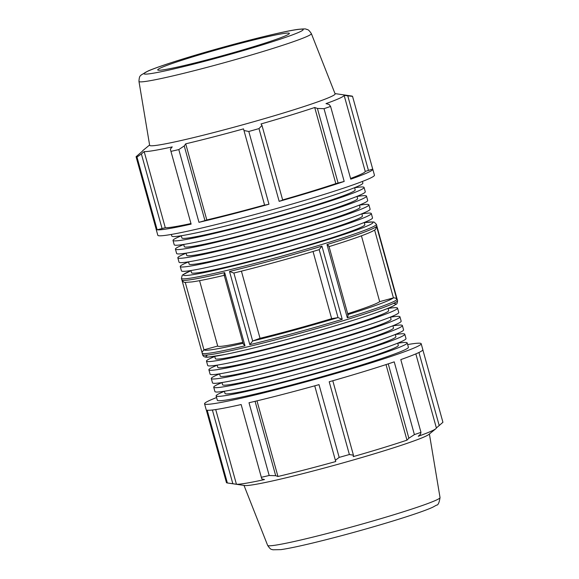 <?xml version="1.0" encoding="UTF-8"?>
<svg xmlns="http://www.w3.org/2000/svg" width="579" height="579" viewBox="0 0 579 579"><rect width="100%" height="100%" fill="white"/><g stroke="black" fill="none" stroke-linecap="round" stroke-linejoin="round"><path stroke-width="0.87" d="M216.582 397.556A112.406 5.956 -15.5 0 0 204.553 403.802L206.196 409.751A112.406 5.956 -15.5 0 0 206.283 409.896L226.454 482.64A112.406 5.956 -15.5 0 0 227.337 482.966A112.406 5.956 -15.5 0 0 227.359 482.973L232.838 483.733L212.392 410.012M227.359 482.973L207.188 410.221A112.406 5.956 -15.5 0 0 241.153 404.54L261.332 477.291A112.406 5.956 -15.5 0 0 269.184 475.497L275.698 475.706L255.071 401.312M269.184 475.497L249.006 402.745A112.406 5.956 -15.5 0 0 319.007 384.644L339.178 457.396A112.406 5.956 -15.5 0 0 349.376 454.522L353.436 455.195L332.787 380.75M349.376 454.522L329.205 381.771A112.406 5.956 -15.5 0 0 394.227 361.861L414.405 434.605A112.406 5.956 -15.5 0 0 420.969 432.339L420.499 434.207L418.241 436.276A104.538 5.537 164.5 0 0 435.821 428.728A104.538 5.537 164.5 0 0 436.378 427.968L442.928 422.279L422.844 349.839M420.969 432.339L400.798 359.595A112.406 5.956 -15.5 0 0 422.836 349.673L421.186 343.723A112.406 5.956 -15.5 0 0 407.652 344.563M224.42 391.317A99.139 5.254 -15.5 0 0 216.126 395.913A99.139 5.254 -15.5 0 0 313.065 374.475A99.139 5.254 -15.5 0 0 407.196 342.92A99.139 5.254 -15.5 0 0 397.73 343.253M224.391 391.23L225.007 393.445A89.926 4.762 -15.5 0 0 312.935 374.005A89.926 4.762 -15.5 0 0 398.316 345.388L397.701 343.166M407.196 342.92L408.405 347.27A99.139 5.254 164.5 0 1 314.274 378.825A99.139 5.254 164.5 0 1 217.335 400.263L216.126 395.913M219.593 373.918A99.139 5.254 -15.5 0 0 211.299 378.514A99.139 5.254 -15.5 0 0 308.245 357.084A99.139 5.254 -15.5 0 0 402.376 325.528A99.139 5.254 -15.5 0 0 392.902 325.854M219.571 373.831L220.186 376.053A89.926 4.762 -15.5 0 0 308.115 356.613A89.926 4.762 -15.5 0 0 393.496 327.989L392.88 325.767M211.299 378.514L212.507 382.864A99.139 5.254 -15.5 0 0 309.447 361.434A99.139 5.254 -15.5 0 0 403.585 329.871L402.376 325.528M214.766 356.526A99.139 5.254 -15.5 0 0 206.479 361.115A99.139 5.254 -15.5 0 0 303.418 339.685A99.139 5.254 -15.5 0 0 397.549 308.129A99.139 5.254 -15.5 0 0 388.075 308.462M214.722 356.367L215.359 358.654A89.926 4.762 -15.5 0 0 303.287 339.214A89.926 4.762 -15.5 0 0 388.668 310.59L388.039 308.31M206.479 361.115L207.68 365.465A99.139 5.254 -15.5 0 0 304.626 344.035A99.139 5.254 -15.5 0 0 398.757 312.479L397.549 308.129M217.183 365.219A99.139 5.254 -15.5 0 0 208.889 369.815A99.139 5.254 -15.5 0 0 305.828 348.384A99.139 5.254 -15.5 0 0 399.966 316.829A99.139 5.254 -15.5 0 0 390.492 317.162M217.154 365.132L217.769 367.354A89.926 4.762 -15.5 0 0 305.698 347.914A89.926 4.762 -15.5 0 0 391.078 319.29L390.463 317.075M208.889 369.815L210.097 374.164A99.139 5.254 -15.5 0 0 307.036 352.734A99.139 5.254 -15.5 0 0 401.167 321.179L399.966 316.829M222.003 382.618A99.139 5.254 -15.5 0 0 213.716 387.213A99.139 5.254 -15.5 0 0 310.655 365.783A99.139 5.254 -15.5 0 0 404.786 334.221A99.139 5.254 -15.5 0 0 395.312 334.553M221.981 382.531L222.597 384.753A89.926 4.762 -15.5 0 0 310.525 365.306A89.926 4.762 -15.5 0 0 395.906 336.688L395.291 334.467M213.716 387.213L214.918 391.563A99.139 5.254 -15.5 0 0 311.864 370.126A99.139 5.254 -15.5 0 0 405.995 338.57L404.786 334.221M204.553 403.802A112.406 5.956 -15.5 0 0 216.85 403.172A112.406 5.956 -15.5 0 0 339.468 372.406A112.406 5.956 -15.5 0 0 421.186 343.723M388.248 363.851L408.868 438.216L414.405 434.605M386.012 364.589L406.972 440.163A104.538 5.537 164.5 0 1 353.262 456.614L353.436 455.195M408.868 438.216L406.972 440.163M314.73 385.831L335.379 460.276L339.178 457.396M335.379 460.276L335.769 461.535A104.538 5.537 164.5 0 1 277.963 476.488L275.698 475.706M256.982 400.856L277.963 476.488M215.721 409.563L236.435 484.261A104.538 5.537 164.5 0 0 264.494 479.571L261.795 478.891L261.332 477.291M236.435 484.261L232.838 483.733M227.337 482.966L244.707 485.506A96.23 5.095 -15.5 0 0 337.977 464.3A96.23 5.095 -15.5 0 0 428.844 434.445L435.821 428.728M418.943 352.488L439.222 425.623M241.414 271.16L260.036 338.302L252.661 341.002L249.824 344.664A101.166 5.363 -15.5 0 0 342.24 319.333L338.027 317.603L331.658 318.667L313.029 251.489M252.661 341.002L233.88 273.02A98.43 5.218 -15.5 0 0 319.13 249.658L319.195 249.643C290.159 258.372 261.694 266.174 233.786 273.049L229.516 271.45L249.824 344.664M199.567 280.656L217.697 346.047L203.96 349.817L202.064 352.133L202.165 353.139A101.166 5.363 -15.5 0 0 244.997 345.822L243.245 343.883L224.124 274.945M347.632 314.665C348.261 315.005 348.153 316.047 347.313 317.784A101.166 5.363 -15.5 0 0 396.897 299.618C396.449 298.351 395.291 297.78 393.43 297.888L379.686 301.652L361.434 235.827M397.1 299.075L397.143 299.227A101.166 5.363 -15.5 0 0 397.136 299.075L396.977 298.626M217.697 346.047A84.302 4.466 -15.5 0 0 242.818 342.341M260.036 338.302A84.302 4.466 -15.5 0 0 331.658 318.667M347.668 313.709A84.302 4.466 -15.5 0 0 379.686 301.652M415.831 353.885L436.378 427.968M181.299 235.834A99.139 5.254 -15.5 0 0 173.005 240.43L174.214 244.779A99.139 5.254 -15.5 0 0 271.153 223.342A99.139 5.254 -15.5 0 0 365.284 191.787L364.082 187.437A99.139 5.254 -15.5 0 0 354.609 187.77M173.005 240.43A99.139 5.254 -15.5 0 0 269.944 218.992A99.139 5.254 -15.5 0 0 364.082 187.437M181.27 235.747L181.886 237.962A89.926 4.762 -15.5 0 0 269.814 218.522A89.926 4.762 -15.5 0 0 355.195 189.905L354.58 187.683M186.12 253.233A99.139 5.254 -15.5 0 0 177.833 257.821L179.034 262.171A99.139 5.254 -15.5 0 0 275.98 240.741A99.139 5.254 -15.5 0 0 370.111 209.185L368.903 204.836A99.139 5.254 -15.5 0 0 359.429 205.169M177.833 257.821A99.139 5.254 -15.5 0 0 274.772 236.391A99.139 5.254 -15.5 0 0 368.903 204.836M186.098 253.146L186.713 255.361A89.926 4.762 -15.5 0 0 274.641 235.921A89.926 4.762 -15.5 0 0 360.022 207.296L359.407 205.082M188.537 261.925A99.139 5.254 -15.5 0 0 180.243 266.521L181.451 270.871A99.139 5.254 -15.5 0 0 278.39 249.44A99.139 5.254 -15.5 0 0 372.521 217.885L371.32 213.535A99.139 5.254 -15.5 0 0 361.846 213.868M180.243 266.521A99.139 5.254 -15.5 0 0 277.182 245.091A99.139 5.254 -15.5 0 0 371.32 213.535M188.508 261.838L189.123 264.06A89.926 4.762 -15.5 0 0 277.052 244.62A89.926 4.762 -15.5 0 0 362.432 215.996L361.817 213.781M183.709 244.533A99.139 5.254 -15.5 0 0 175.415 249.129L176.624 253.472A99.139 5.254 -15.5 0 0 273.563 232.041A99.139 5.254 -15.5 0 0 367.701 200.486L366.493 196.136A99.139 5.254 -15.5 0 0 357.019 196.469M175.415 249.129A99.139 5.254 -15.5 0 0 272.362 227.692A99.139 5.254 -15.5 0 0 366.493 196.136M183.688 244.447L184.303 246.661A89.926 4.762 -15.5 0 0 272.231 227.221A89.926 4.762 -15.5 0 0 357.612 198.597L356.997 196.382M171.348 234.437L171.804 236.08A99.139 5.254 -15.5 0 0 268.743 214.643A99.139 5.254 -15.5 0 0 362.874 183.087L362.418 181.444M282.639 199.921A104.538 5.537 -15.5 0 0 335.82 183.623L344.194 181.437L324.016 108.686A112.406 5.956 -15.5 0 0 330.587 106.42L350.758 179.172A112.406 5.956 -15.5 0 0 372.804 169.249A112.406 5.956 -15.5 0 0 372.717 169.104L352.546 96.36A112.406 5.956 -15.5 0 0 351.663 96.034A112.406 5.956 -15.5 0 0 351.641 96.027M279.165 201.354L282.69 200.095L261.976 125.419L258.994 128.603L279.165 201.354A112.406 5.956 -15.5 0 0 344.194 181.437M156.156 229.161A112.406 5.956 -15.5 0 0 156.164 229.327A112.406 5.956 -15.5 0 0 156.243 229.472L136.072 156.721A112.406 5.956 -15.5 0 0 136.977 157.054L157.155 229.798A112.406 5.956 -15.5 0 0 191.121 224.116L170.943 151.372A112.406 5.956 -15.5 0 0 178.795 149.577L198.973 222.322L204.952 220.613L184.245 145.937L185.707 143.824A104.538 5.537 -15.5 0 0 243.52 128.878L264.632 205.183L268.967 204.221L248.796 131.476A112.406 5.956 -15.5 0 0 258.994 128.603M204.952 220.613L206.812 219.948A104.538 5.537 -15.5 0 0 264.581 205.009M198.973 222.322A112.406 5.956 -15.5 0 0 268.967 204.221M157.155 229.798L165.29 227.721A104.538 5.537 -15.5 0 0 190.961 223.545M350.563 178.477A104.538 5.537 -15.5 0 0 365.226 171.427L372.717 169.104M156.164 229.327L157.814 235.277A112.406 5.956 -15.5 0 0 170.11 234.647A112.406 5.956 -15.5 0 0 292.728 203.873A112.406 5.956 -15.5 0 0 374.447 175.198L372.804 169.249M149.599 145.011L143.179 150.272A104.538 5.537 -15.5 0 0 142.622 151.032L136.072 156.721M138.967 81.422L149.65 145.3A96.23 5.095 -15.5 0 0 243.745 124.521A96.23 5.095 -15.5 0 0 335.103 93.863L311.357 33.611C307.804 28.205 307.036 29.963 306.233 29.218C306.081 28.776 303.36 28.827 298.062 29.37C281.162 31.527 226.295 45.603 186.481 57.864C168.677 63.328 155.91 67.678 148.181 70.935L141.102 75.017C140.791 76.066 139.235 74.952 138.967 81.422A89.448 4.741 -15.5 0 0 226.44 62.105A89.448 4.741 -15.5 0 0 311.357 33.611M162.091 228.64L141.385 153.963L136.977 157.054M141.385 153.963L144.178 151.604A104.538 5.537 -15.5 0 0 172.238 146.907L170.342 149.114L170.943 151.372M184.245 145.937L178.795 149.577M248.796 131.476L243.925 130.507M261.976 125.419L261.006 123.949A104.538 5.537 -15.5 0 0 314.715 107.506L317.415 108.439L338.122 183.116M324.016 108.686L317.415 108.439M365.226 171.427L344.121 95.303A104.538 5.537 -15.5 0 1 325.984 103.619L329.046 104.43L330.587 106.42M344.121 95.303L347.769 95.853L368.476 170.523M352.546 96.36L347.769 95.853M335.82 183.623L314.715 107.506M206.812 219.948L185.707 143.824M165.29 227.721L144.178 151.604M375.561 229.371L376.596 226.403A101.166 5.363 164.5 0 1 327.005 244.57C328.604 245.554 329.198 246.263 328.785 246.705C356.432 238.085 372.022 232.309 375.561 229.371M224.674 275.242C223.899 275.126 223.907 274.251 224.688 272.608A101.166 5.363 164.5 0 1 181.864 279.925L181.437 278.39A101.166 5.363 -15.5 0 0 280.352 256.519A101.166 5.363 -15.5 0 0 376.408 224.319L376.835 225.861A101.166 5.363 164.5 0 1 376.835 226.013L376.871 226.143M338.027 317.603L319.181 249.643L321.938 246.118A101.166 5.363 164.5 0 1 229.516 271.45M190.925 270.538L191.54 272.76A89.926 4.762 -15.5 0 0 279.469 253.32A89.926 4.762 -15.5 0 0 364.85 224.695L364.234 222.474M193.053 56.756A68.315 3.619 -15.5 0 0 157.705 69.893A68.315 3.619 -15.5 0 0 224.507 55.143A68.315 3.619 -15.5 0 0 289.362 33.379A68.315 3.619 -15.5 0 0 193.053 56.756M397.136 299.075L397.563 300.61A101.166 5.363 164.5 0 1 301.514 332.809A101.166 5.363 164.5 0 1 202.592 354.681L202.165 353.139M376.835 226.013L397.143 299.227M342.24 319.333L321.938 246.118M244.997 345.822L224.688 272.608M182.023 280.381L202.071 352.669L182.023 280.374M396.897 299.618L376.596 226.403M327.005 244.57L347.313 317.784M207.738 354.963A98.43 5.218 -15.5 0 0 302.202 335.299A98.43 5.218 -15.5 0 0 393.3 303.497M243.079 343.289A98.43 5.218 164.5 0 1 204.069 349.781M337.977 317.61A98.43 5.218 164.5 0 1 252.726 340.98M393.322 297.917A98.43 5.218 164.5 0 1 347.907 314.571M440.033 497.578C439.215 502.789 438.057 505.308 436.544 505.12L432.969 507.103C420.347 513.182 372.174 527.824 332.172 538.144C308.433 544.274 291.353 548.103 280.938 549.63L272.767 549.782C271.964 549.037 271.196 550.795 267.643 545.389A89.448 4.741 -15.5 0 0 355.093 526.029A89.448 4.741 -15.5 0 0 440.033 497.578L429.401 433.989M374.627 230.066L393.43 297.888M203.96 349.817L185.244 282.349M364.278 222.654A98.43 5.218 164.5 0 1 279.585 253.754A98.43 5.218 164.5 0 1 190.969 270.711M186.655 57.828A82.659 4.379 164.5 0 1 303.128 29.84A82.659 4.379 164.5 0 1 180.836 67.294A82.659 4.379 164.5 0 1 186.655 57.828M397.563 300.61C397.035 305.292 396.543 303.476 394.06 305.574C384.579 310.887 339.634 325.166 293.734 337.629C265.5 345.287 242.587 350.91 224.992 354.5L208.172 357.134C205.038 357.504 203.186 356.686 202.592 354.681M267.643 545.389L243.998 485.405M335.002 93.595L351.663 96.034M376.857 226.078L397.122 299.148M328.988 246.357L348.022 314.983M224.638 275.249C209.96 278.702 199.075 280.924 191.967 281.915L185.627 282.386C184.383 282.74 183.123 281.922 181.864 279.925M376.835 225.861L376.936 226.867M181.437 278.39L182.19 275.394L182.906 274.714L190.961 270.69M376.408 224.319L374.215 222.141L373.26 221.923L364.278 222.633"/></g></svg>
